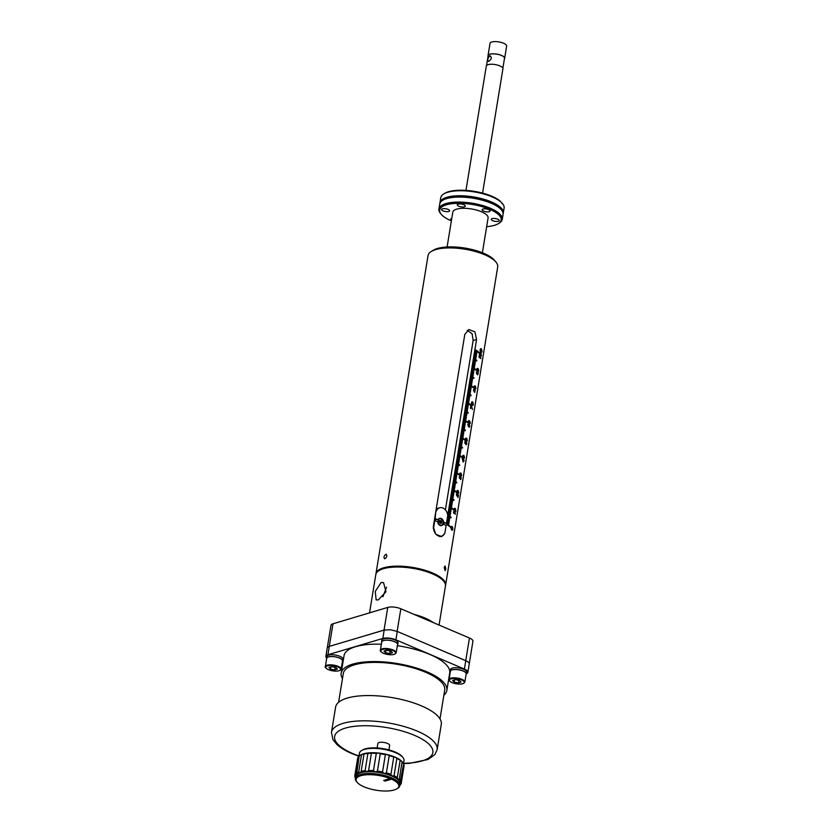 <?xml version="1.0" encoding="UTF-8"?>
<svg xmlns="http://www.w3.org/2000/svg" width="832" height="832" viewBox="0 0 832 832"><rect width="100%" height="100%" fill="white"/><g stroke="black" fill="none" stroke-linecap="round" stroke-linejoin="round"><path stroke-width="1.25" d="M468.655 420.514L468.957 423.363A35.287 12.189 -170.7 0 1 469.31 423.758L470.205 423.311L469.737 421.148A35.287 12.189 9.3 0 0 469.383 420.742L469.206 420.742A35.1 12.126 -170.7 0 1 469.57 421.138L469.622 423.998M385.726 554.341C387.421 555.266 387.182 556.712 385.008 558.698C383.438 557.846 383.677 556.39 385.726 554.341L386.298 554.362M445.494 585.603A35.287 12.189 -170.7 0 0 445.588 585.166A35.287 12.189 -170.7 0 0 423.218 569.733A35.287 12.189 -170.7 0 0 383.51 567.85A35.287 12.189 9.3 0 0 375.95 573.768L428.054 255.528A35.287 12.189 -170.7 0 1 431.226 251.503A35.287 12.189 -170.7 0 1 450.154 247.915A35.287 12.189 9.3 0 1 495.976 262.101A35.287 12.189 9.3 0 1 497.702 266.937L445.588 585.166M444.642 533.51L441.73 536.557L435.739 534.248L433.295 526.854L464.797 334.454L468.874 329.545L474.916 331.843L476.57 339.466L474.937 349.492A35.287 12.189 9.3 0 1 479.149 352.446L479.066 352.966A35.287 12.189 -170.7 0 0 474.843 350.012L474.646 351.229A35.287 12.189 9.3 0 1 476.902 352.664L476.819 353.184A35.287 12.189 -170.7 0 0 474.562 351.759L474.365 352.976A35.287 12.189 9.3 0 1 476.622 354.411L476.528 354.931A35.287 12.189 -170.7 0 0 474.271 353.496L474.074 354.723A35.287 12.189 9.3 0 1 476.33 356.148L476.247 356.678A35.287 12.189 -170.7 0 0 473.99 355.243L473.793 356.46A35.287 12.189 9.3 0 1 476.05 357.895L475.966 358.415A35.287 12.189 -170.7 0 0 473.71 356.98L473.502 358.207A35.287 12.189 9.3 0 1 476.788 360.391L476.694 360.911A35.287 12.189 -170.7 0 0 473.418 358.727L473.221 359.944A35.287 12.189 9.3 0 1 475.478 361.379L475.394 361.899A35.287 12.189 -170.7 0 0 473.138 360.474L472.93 361.691A35.287 12.189 9.3 0 1 475.186 363.126L475.103 363.646A35.287 12.189 -170.7 0 0 472.846 362.211L472.649 363.428A35.287 12.189 9.3 0 1 474.906 364.863L474.822 365.394A35.287 12.189 -170.7 0 0 472.566 363.958L472.368 365.175A35.287 12.189 9.3 0 1 474.625 366.61L474.531 367.13A35.287 12.189 -170.7 0 0 472.274 365.695L472.077 366.922A35.287 12.189 9.3 0 1 476.299 369.876L476.216 370.396A35.287 12.189 -170.7 0 0 471.994 367.442L471.796 368.659A35.287 12.189 9.3 0 1 474.053 370.094L473.959 370.614A35.287 12.189 -170.7 0 0 471.702 369.179L471.505 370.406A35.287 12.189 9.3 0 1 473.762 371.842L473.678 372.362A35.287 12.189 -170.7 0 0 471.422 370.926L471.224 372.143A35.287 12.189 9.3 0 1 473.481 373.578L473.398 374.098A35.287 12.189 -170.7 0 0 471.141 372.674L470.933 373.89A35.287 12.189 9.3 0 1 473.19 375.326L473.106 375.846A35.287 12.189 -170.7 0 0 470.85 374.41L470.652 375.627A35.287 12.189 9.3 0 1 473.928 377.811L473.845 378.342A35.287 12.189 -170.7 0 0 470.569 376.158L470.361 377.374A35.287 12.189 9.3 0 1 472.628 378.81L472.534 379.33A35.287 12.189 -170.7 0 0 470.278 377.894L470.08 379.122A35.287 12.189 9.3 0 1 472.337 380.546L472.254 381.077A35.287 12.189 -170.7 0 0 469.997 379.642L469.799 380.858A35.287 12.189 9.3 0 1 472.056 382.294L471.962 382.814A35.287 12.189 -170.7 0 0 469.706 381.378L469.508 382.606A35.287 12.189 9.3 0 1 471.765 384.041L471.682 384.561A35.287 12.189 -170.7 0 0 469.425 383.126L469.227 384.342A35.287 12.189 9.3 0 1 473.45 387.296L473.356 387.826A35.287 12.189 -170.7 0 0 469.134 384.873L468.936 386.09A35.287 12.189 9.3 0 1 471.193 387.525L471.11 388.045A35.287 12.189 -170.7 0 0 468.853 386.61L468.655 387.837A35.287 12.189 9.3 0 1 470.912 389.262L470.829 389.792A35.287 12.189 -170.7 0 0 468.572 388.357L468.364 389.574A35.287 12.189 9.3 0 1 470.621 391.009L470.538 391.529A35.287 12.189 -170.7 0 0 468.281 390.094L468.083 391.321A35.287 12.189 9.3 0 1 470.34 392.746L470.257 393.276A35.287 12.189 -170.7 0 0 468 391.841L467.802 393.058A35.287 12.189 9.3 0 1 471.078 395.242L470.985 395.762A35.287 12.189 -170.7 0 0 467.709 393.588L467.511 394.805A35.287 12.189 9.3 0 1 469.768 396.24L469.685 396.76A35.287 12.189 -170.7 0 0 467.428 395.325L467.23 396.542A35.287 12.189 9.3 0 1 469.487 397.977L469.394 398.497A35.287 12.189 -170.7 0 0 467.137 397.072L466.939 398.289A35.287 12.189 9.3 0 1 469.196 399.724L469.113 400.244A35.287 12.189 -170.7 0 0 466.856 398.809L466.658 400.036A35.287 12.189 9.3 0 1 468.915 401.461L468.832 401.991A35.287 12.189 -170.7 0 0 466.575 400.556L466.367 401.773A35.287 12.189 9.3 0 1 470.59 404.726L470.506 405.246A35.287 12.189 -170.7 0 0 466.284 402.293L466.086 403.52A35.287 12.189 9.3 0 1 468.343 404.955L468.26 405.475A35.287 12.189 -170.7 0 0 466.003 404.04L465.795 405.257A35.287 12.189 9.3 0 1 468.052 406.692L467.969 407.212A35.287 12.189 -170.7 0 0 465.712 405.787L465.514 407.004A35.287 12.189 9.3 0 1 467.771 408.439L467.688 408.959A35.287 12.189 -170.7 0 0 465.431 407.524L465.234 408.741A35.287 12.189 9.3 0 1 467.49 410.176L467.397 410.706A35.287 12.189 -170.7 0 0 465.14 409.271L464.942 410.488A35.287 12.189 9.3 0 1 468.218 412.672L468.135 413.192A35.287 12.189 -170.7 0 0 464.859 411.008L464.662 412.235A35.287 12.189 9.3 0 1 466.918 413.66L466.825 414.19A35.287 12.189 -170.7 0 0 464.568 412.755L464.37 413.972A35.287 12.189 9.3 0 1 466.627 415.407L466.544 415.927A35.287 12.189 -170.7 0 0 464.287 414.492L464.09 415.719A35.287 12.189 9.3 0 1 466.346 417.154L466.263 417.674A35.287 12.189 -170.7 0 0 464.006 416.239L463.798 417.456A35.287 12.189 9.3 0 1 466.055 418.891L465.972 419.411A35.287 12.189 -170.7 0 0 463.715 417.986L463.518 419.203A35.287 12.189 9.3 0 1 467.74 422.157L467.646 422.677A35.287 12.189 -170.7 0 0 463.434 419.723L463.226 420.94A35.287 12.189 9.3 0 1 465.483 422.375L465.4 422.906A35.287 12.189 -170.7 0 0 463.143 421.47L462.946 422.687A35.287 12.189 9.3 0 1 465.202 424.122L465.119 424.642A35.287 12.189 -170.7 0 0 462.862 423.207L462.665 424.434A35.287 12.189 9.3 0 1 464.922 425.859L464.828 426.39A35.287 12.189 -170.7 0 0 462.571 424.954L462.374 426.171A35.287 12.189 9.3 0 1 464.63 427.606L464.547 428.126A35.287 12.189 -170.7 0 0 462.29 426.691L462.093 427.918A35.287 12.189 9.3 0 1 465.369 430.102L465.286 430.622A35.287 12.189 -170.7 0 0 461.999 428.438L461.802 429.655A35.287 12.189 9.3 0 1 464.058 431.09L463.975 431.61A35.287 12.189 -170.7 0 0 461.718 430.186L461.521 431.402A35.287 12.189 9.3 0 1 463.778 432.838L463.694 433.358A35.287 12.189 -170.7 0 0 461.438 431.922L461.23 433.15A35.287 12.189 9.3 0 1 463.486 434.574L463.403 435.105A35.287 12.189 -170.7 0 0 461.146 433.67L460.949 434.886A35.287 12.189 9.3 0 1 463.206 436.322L463.122 436.842A35.287 12.189 -170.7 0 0 460.866 435.406L460.658 436.634A35.287 12.189 9.3 0 1 464.88 439.587L464.797 440.107A35.287 12.189 -170.7 0 0 460.574 437.154L460.377 438.37A35.287 12.189 9.3 0 1 462.634 439.806L462.55 440.326A35.287 12.189 -170.7 0 0 460.294 438.901L460.096 440.118A35.287 12.189 9.3 0 1 462.353 441.553L462.259 442.073A35.287 12.189 -170.7 0 0 460.002 440.638L459.805 441.854A35.287 12.189 9.3 0 1 462.062 443.29L461.978 443.81A35.287 12.189 -170.7 0 0 459.722 442.385L459.524 443.602A35.287 12.189 9.3 0 1 461.781 445.037L461.687 445.557A35.287 12.189 -170.7 0 0 459.43 444.122L459.233 445.349A35.287 12.189 9.3 0 1 462.509 447.522L462.426 448.053A35.287 12.189 -170.7 0 0 459.15 445.869L458.952 447.086A35.287 12.189 9.3 0 1 461.209 448.521L461.126 449.041A35.287 12.189 -170.7 0 0 458.869 447.606L458.661 448.833A35.287 12.189 9.3 0 1 460.918 450.268L460.834 450.788A35.287 12.189 -170.7 0 0 458.578 449.353L458.38 450.57A35.287 12.189 9.3 0 1 460.637 452.005L460.554 452.525A35.287 12.189 -170.7 0 0 458.297 451.1L458.099 452.317A35.287 12.189 9.3 0 1 460.356 453.752L460.262 454.272A35.287 12.189 -170.7 0 0 458.006 452.837L457.808 454.054A35.287 12.189 9.3 0 1 462.03 457.018L461.947 457.538A35.287 12.189 -170.7 0 0 457.725 454.584L457.527 455.801A35.287 12.189 9.3 0 1 459.784 457.236L459.69 457.756A35.287 12.189 -170.7 0 0 457.434 456.321L457.236 457.548A35.287 12.189 9.3 0 1 459.493 458.973L459.41 459.503A35.287 12.189 -170.7 0 0 457.153 458.068L456.955 459.285A35.287 12.189 9.3 0 1 459.212 460.72L459.129 461.24A35.287 12.189 -170.7 0 0 456.872 459.805L456.664 461.032A35.287 12.189 9.3 0 1 458.921 462.467L458.838 462.987A35.287 12.189 -170.7 0 0 456.581 461.552L456.383 462.769A35.287 12.189 9.3 0 1 459.659 464.953L459.576 465.473A35.287 12.189 -170.7 0 0 456.3 463.299L456.092 464.516A35.287 12.189 9.3 0 1 458.349 465.951L458.266 466.471A35.287 12.189 -170.7 0 0 456.009 465.036L455.811 466.253A35.287 12.189 9.3 0 1 458.068 467.688L457.985 468.218A35.287 12.189 -170.7 0 0 455.728 466.783L455.53 468A35.287 12.189 9.3 0 1 457.787 469.435L457.694 469.955A35.287 12.189 -170.7 0 0 455.437 468.52L455.239 469.747A35.287 12.189 9.3 0 1 457.496 471.172L457.413 471.702A35.287 12.189 -170.7 0 0 455.156 470.267L454.958 471.484A35.287 12.189 9.3 0 1 459.17 474.438L459.087 474.968A35.287 12.189 -170.7 0 0 454.865 472.004L454.667 473.231A35.287 12.189 9.3 0 1 456.924 474.666L456.841 475.186A35.287 12.189 -170.7 0 0 454.584 473.751L454.386 474.968A35.287 12.189 9.3 0 1 456.643 476.403L456.56 476.923A35.287 12.189 -170.7 0 0 454.303 475.498L454.095 476.715A35.287 12.189 9.3 0 1 456.352 478.15L456.269 478.67A35.287 12.189 -170.7 0 0 454.012 477.235L453.814 478.462A35.287 12.189 9.3 0 1 456.071 479.887L455.988 480.418A35.287 12.189 -170.7 0 0 453.731 478.982L453.523 480.199A35.287 12.189 9.3 0 1 456.81 482.383L456.716 482.903A35.287 12.189 -170.7 0 0 453.44 480.719L453.242 481.946A35.287 12.189 9.3 0 1 455.499 483.371L455.416 483.902A35.287 12.189 -170.7 0 0 453.159 482.466L452.962 483.683A35.287 12.189 9.3 0 1 455.218 485.118L455.125 485.638A35.287 12.189 -170.7 0 0 452.868 484.214L452.67 485.43A35.287 12.189 9.3 0 1 454.927 486.866L454.844 487.386A35.287 12.189 -170.7 0 0 452.587 485.95L452.39 487.167A35.287 12.189 9.3 0 1 454.646 488.602L454.553 489.122A35.287 12.189 -170.7 0 0 452.296 487.698L452.098 488.914A35.287 12.189 9.3 0 1 456.321 491.868L456.238 492.388A35.287 12.189 -170.7 0 0 452.015 489.434L451.818 490.662A35.287 12.189 9.3 0 1 454.074 492.086L453.991 492.617A35.287 12.189 -170.7 0 0 451.734 491.182L451.526 492.398A35.287 12.189 9.3 0 1 453.783 493.834L453.7 494.354A35.287 12.189 -170.7 0 0 451.443 492.918L451.246 494.146A35.287 12.189 9.3 0 1 453.502 495.581L453.419 496.101A35.287 12.189 -170.7 0 0 451.162 494.666L450.954 495.882A35.287 12.189 9.3 0 1 453.211 497.318L453.128 497.838A35.287 12.189 -170.7 0 0 450.871 496.413L450.674 497.63A35.287 12.189 9.3 0 1 453.95 499.814L453.866 500.334A35.287 12.189 -170.7 0 0 450.59 498.15L450.393 499.366A35.287 12.189 9.3 0 1 452.65 500.802L452.556 501.332A35.287 12.189 -170.7 0 0 450.299 499.897L450.102 501.114A35.287 12.189 9.3 0 1 452.358 502.549L452.275 503.069A35.287 12.189 -170.7 0 0 450.018 501.634L449.821 502.861A35.287 12.189 9.3 0 1 452.078 504.286L451.984 504.816A35.287 12.189 -170.7 0 0 449.727 503.381L449.53 504.598A35.287 12.189 9.3 0 1 451.786 506.033L451.703 506.553A35.287 12.189 -170.7 0 0 449.446 505.118L449.249 506.345A35.287 12.189 9.3 0 1 453.471 509.298L453.378 509.818A35.287 12.189 -170.7 0 0 449.166 506.865L448.958 508.082A35.287 12.189 9.3 0 1 451.214 509.517L451.131 510.037A35.287 12.189 -170.7 0 0 448.874 508.612L448.677 509.829A35.287 12.189 9.3 0 1 450.934 511.264L450.85 511.784A35.287 12.189 -170.7 0 0 448.594 510.349L448.386 511.566A35.287 12.189 9.3 0 1 450.642 513.001L450.559 513.531A35.287 12.189 -170.7 0 0 448.302 512.096L448.105 513.313A35.287 12.189 9.3 0 1 450.362 514.748L450.278 515.268A35.287 12.189 -170.7 0 0 448.022 513.833L447.824 515.06A35.287 12.189 9.3 0 1 451.1 517.234L451.017 517.764A35.287 12.189 -170.7 0 0 447.73 515.58L447.689 515.83M447.543 516.807A35.287 12.189 9.3 0 1 449.79 518.232L449.706 518.752A35.287 12.189 -170.7 0 0 447.46 517.327M447.252 518.544A35.287 12.189 9.3 0 1 449.509 519.979L449.415 520.499A35.287 12.189 -170.7 0 0 447.169 519.064M446.971 520.291A35.287 12.189 9.3 0 1 449.218 521.716L449.134 522.236A35.287 12.189 -170.7 0 0 446.888 520.811M446.68 522.028A35.287 12.189 9.3 0 1 448.937 523.463L448.854 523.983A35.287 12.189 -170.7 0 0 446.597 522.558M447.231 524.274A35.287 12.189 9.3 0 1 450.611 526.729L450.528 527.249A35.287 12.189 -170.7 0 0 446.878 524.628M451.516 526.386L450.923 527.946L451.526 529.818A35.287 12.189 -170.7 0 1 451.88 530.213L452.702 529.942L452.681 527.488M451.838 526.417L452.057 526.552A35.287 12.189 9.3 0 1 452.421 526.947L452.587 527.259M455.312 514.238A35.287 12.189 -170.7 0 0 453.814 512.502L454.022 513.344A35.287 12.189 -170.7 0 0 453.679 513.001L453.544 511.618A35.287 12.189 9.3 0 1 455.406 513.687L455.312 514.238M454.49 508.269L453.887 509.839L454.49 511.701A35.287 12.189 -170.7 0 1 454.844 512.106L455.666 511.826L455.645 509.371M454.802 508.31L455.021 508.435A35.287 12.189 9.3 0 1 455.385 508.83L455.551 509.153M457.122 493.823L457.881 497.297A35.287 12.189 -170.7 0 1 458.047 497.526L458.474 494.915A35.287 12.189 9.3 0 0 458.307 494.686L457.974 496.714L457.194 493.386A35.287 12.189 9.3 0 0 457.111 493.303L456.435 493.927L456.695 495.851L457.038 493.74A35.287 12.189 -170.7 0 1 457.122 493.823M457.08 492.263L457.538 493.074A35.287 12.189 -170.7 0 1 457.902 493.47L458.786 493.022L458.328 490.859A35.287 12.189 9.3 0 0 457.964 490.454L457.049 490.558L457.08 492.263M459.93 474.833L460.398 475.644A35.287 12.189 -170.7 0 1 460.751 476.039L461.646 475.602L461.178 473.429A35.287 12.189 9.3 0 0 460.824 473.034L459.898 473.127L459.93 474.833M461.126 477.474L460.99 478.494L460.782 476.975A35.1 12.126 -170.7 0 0 460.626 476.798L460.803 476.798A35.287 12.189 9.3 0 1 460.959 476.986M461.167 478.504L460.522 479.596L460.897 477.35A35.287 12.189 -170.7 0 0 460.751 477.162L460.304 477.942A35.287 12.189 -170.7 0 0 460.138 477.766L459.982 476.403A35.287 12.189 -170.7 0 0 459.888 476.31L459.888 476.31M459.514 476.778L459.545 478.421L459.243 476.788L459.95 475.946A35.287 12.189 9.3 0 1 460.034 476.039L460.803 476.798M462.831 457.111L463.299 457.922A35.287 12.189 -170.7 0 1 463.653 458.318L464.547 457.881L464.079 455.707A35.287 12.189 9.3 0 0 463.726 455.312L462.8 455.406L462.831 457.111M462.259 458.411A35.287 12.189 9.3 0 1 463.403 459.586L463.518 458.858A35.287 12.189 9.3 0 1 463.746 459.129L463.632 459.857A35.287 12.189 9.3 0 1 464.11 460.491L464.048 460.928A35.287 12.189 -170.7 0 0 463.559 460.294L463.268 462.03A35.287 12.189 -170.7 0 0 463.039 461.76L462.259 458.411M465.774 442.582L465.858 444.288A35.287 12.189 -170.7 0 0 464.755 443.165L465.161 440.7A35.287 12.189 9.3 0 1 465.379 440.908L465.036 443.009A35.287 12.189 9.3 0 1 465.722 443.706L466.44 441.854A35.287 12.189 9.3 0 1 466.586 442.031L466.794 444.153L466.201 444.694L466.492 442.354A35.287 12.189 -170.7 0 0 466.419 442.26L466.294 442.198M465.951 442.593L465.941 443.778M465.639 439.972L466.097 440.783A35.287 12.189 -170.7 0 1 466.461 441.189L467.345 440.742L466.887 438.568A35.287 12.189 9.3 0 0 466.534 438.173L465.608 438.266L465.639 439.972M469.55 426.036L469.446 424.611A35.287 12.189 9.3 0 0 469.258 424.382L468.614 426.327A35.287 12.189 9.3 0 0 468.53 426.234L468.364 426.234A35.1 12.126 9.3 0 1 468.437 426.317L468.614 426.327M469.716 426.286L469.404 427.19L468.749 426.91A35.287 12.189 -170.7 0 0 468.478 426.598L467.792 424.57L468.499 423.738L468.53 426.234M471.13 405.798L472.472 409.479L471.224 405.257A35.287 12.189 9.3 0 0 470.995 405.038L470.465 408.304A35.287 12.189 -170.7 0 1 470.683 408.522L471.13 405.798L470.538 408.377M471.942 401.7L471.338 403.27L471.942 405.132A35.287 12.189 -170.7 0 1 472.295 405.527L473.117 405.257L473.106 402.802M472.254 401.742L472.472 401.866A35.287 12.189 9.3 0 1 472.836 402.262L473.002 402.574M480.626 348.65L480.022 350.21L480.626 352.082A35.287 12.189 -170.7 0 1 480.99 352.477L481.811 352.206L481.79 349.752M480.938 348.681L481.166 348.816A35.287 12.189 9.3 0 1 481.52 349.211L481.697 349.523M479.97 352.643L479.367 354.203L479.97 356.075A35.287 12.189 -170.7 0 1 480.334 356.47L481.156 356.2L481.135 353.746M480.282 352.674L480.511 352.81A35.287 12.189 9.3 0 1 480.865 353.205L481.042 353.517M480.802 358.602A35.287 12.189 -170.7 0 0 479.294 356.866L479.513 357.718A35.287 12.189 -170.7 0 0 479.17 357.365L479.024 355.982A35.287 12.189 9.3 0 1 480.886 358.062L480.802 358.602M477.058 370.261L477.516 371.072A35.287 12.189 -170.7 0 1 477.88 371.478L478.764 371.03L478.306 368.857A35.287 12.189 9.3 0 0 477.942 368.462L477.027 368.555L477.058 370.261M477.599 372.289L477.662 373.308L477.599 372.289A35.287 12.189 -170.7 0 1 477.682 372.372L477.672 374.878L478.15 372.767M477.662 373.308L476.913 374.182A35.287 12.189 -170.7 0 0 476.746 374.005L476.403 371.998L477.464 371.696A35.287 12.189 9.3 0 1 477.745 372.008L477.994 372.393M474.198 387.691L474.666 388.502A35.287 12.189 -170.7 0 1 475.02 388.898L475.914 388.461L475.446 386.287A35.287 12.189 9.3 0 0 475.093 385.892L474.167 385.986L474.198 387.691M473.99 391.456L474.646 392.278A35.287 12.189 -170.7 0 1 474.76 392.413L475.186 389.792A35.287 12.189 9.3 0 0 475.082 389.657L474.386 388.981A35.287 12.189 9.3 0 0 474.261 388.856L473.502 389.719L473.855 391.321A35.287 12.189 -170.7 0 1 473.99 391.456L474.334 391.394M445.869 569.192L445.078 570.658L444.174 567.424L445.099 565.958L445.869 569.192M385.008 558.698L384.457 558.688M495.976 262.101L494.499 260.312A33.405 11.544 -170.7 0 0 451.121 246.886A33.405 11.544 9.3 0 0 433.202 250.276L431.226 251.503M482.383 252.762L488.082 217.932A17.878 6.178 -170.7 0 0 463.996 208.302A17.878 6.178 -170.7 0 0 452.795 212.16L447.096 246.979M486.658 226.637A31.148 10.764 9.3 0 0 498.378 223.642A31.148 10.764 9.3 0 0 492.856 210.808A31.148 10.764 9.3 0 0 459.212 203.299A31.148 10.764 -170.7 0 0 441.22 214.282A31.148 10.764 -170.7 0 0 451.37 220.854M451.786 218.369A4.046 1.394 -170.7 0 0 450.778 219.076A4.046 1.394 -170.7 0 0 451.506 220.074M441.657 209.373A4.046 1.394 -170.7 0 0 441.615 209.498A4.046 1.394 -170.7 0 0 445.203 211.494A4.046 1.394 -170.7 0 0 449.571 210.933A4.046 1.394 -170.7 0 0 449.602 210.808A4.046 1.394 -170.7 0 0 446.025 208.801A4.046 1.394 -170.7 0 0 441.657 209.373M459.826 203.934A4.046 1.394 -170.7 0 0 457.288 204.807A4.046 1.394 -170.7 0 0 462.738 206.991A4.046 1.394 -170.7 0 0 465.275 206.118A4.046 1.394 -170.7 0 0 459.826 203.934M488.602 209.612A4.046 1.394 -170.7 0 0 484.484 208.832A4.046 1.394 -170.7 0 0 482.123 209.706A4.046 1.394 -170.7 0 0 483.621 211.11A4.046 1.394 -170.7 0 0 487.739 211.89A4.046 1.394 -170.7 0 0 490.1 211.016A4.046 1.394 -170.7 0 0 488.602 209.612M499.221 220.73A4.046 1.394 -170.7 0 0 499.262 220.594A4.046 1.394 -170.7 0 0 495.685 218.598A4.046 1.394 -170.7 0 0 491.317 219.17A4.046 1.394 -170.7 0 0 491.275 219.294A4.046 1.394 -170.7 0 0 494.863 221.291A4.046 1.394 -170.7 0 0 499.221 220.73M498.378 223.642L499.366 223.028A32.084 11.086 9.3 0 0 502.247 219.357A32.084 11.086 9.3 0 0 459.014 202.072A32.084 11.086 -170.7 0 0 438.922 208.988A32.084 11.086 -170.7 0 0 440.482 213.387L441.22 214.282M502.247 219.357L503.069 214.365A32.084 11.086 -170.7 0 0 500.646 209.04A32.084 11.086 -170.7 0 0 459.836 197.07A32.084 11.086 9.3 0 0 443.737 199.722A32.084 11.086 9.3 0 0 439.743 203.996L438.922 208.988M439.91 203.341A32.084 11.086 9.3 0 1 439.962 202.665A32.084 11.086 9.3 0 1 460.054 195.738A32.084 11.086 9.3 0 1 503.287 213.034A32.084 11.086 9.3 0 1 503.121 213.689M503.287 213.034L504.109 208.031A32.084 11.086 -170.7 0 0 502.767 203.934L500.999 202.072A32.084 11.086 -170.7 0 0 460.876 190.746A32.084 11.086 9.3 0 0 443.664 194.002A32.084 11.086 9.3 0 0 440.773 197.662L439.962 202.665M502.642 203.944L501.925 203.57M500.999 202.072L499.647 200.678A31.148 10.764 -170.7 0 0 471.609 190.954A31.148 10.764 -170.7 0 0 444.642 193.388L443.664 194.002M467.262 330.335L472.087 333.705L473.138 340.496L445.401 509.881M474.937 349.492L474.843 350.012M474.562 351.759L474.646 351.229M474.271 353.496L474.365 352.976M473.99 355.243L474.074 354.723M473.71 356.98L473.793 356.46M473.418 358.727L473.502 358.207M473.138 360.474L473.221 359.944M472.846 362.211L472.93 361.691M472.566 363.958L472.649 363.428M472.274 365.695L472.368 365.175M471.994 367.442L472.077 366.922M471.702 369.179L471.796 368.659M471.422 370.926L471.505 370.406M471.141 372.674L471.224 372.143M470.85 374.41L470.933 373.89M470.569 376.158L470.652 375.627M470.278 377.894L470.361 377.374M469.997 379.642L470.08 379.122M469.706 381.378L469.799 380.858M469.425 383.126L469.508 382.606M469.134 384.873L469.227 384.342M468.853 386.61L468.936 386.09M468.572 388.357L468.655 387.837M468.281 390.094L468.364 389.574M468 391.841L468.083 391.321M467.709 393.588L467.802 393.058M467.428 395.325L467.511 394.805M467.137 397.072L467.23 396.542M466.856 398.809L466.939 398.289M466.575 400.556L466.658 400.036M466.284 402.293L466.367 401.773M466.003 404.04L466.086 403.52M465.712 405.787L465.795 405.257M465.431 407.524L465.514 407.004M465.14 409.271L465.234 408.741M464.859 411.008L464.942 410.488M464.568 412.755L464.662 412.235M464.287 414.492L464.37 413.972M464.006 416.239L464.09 415.719M463.715 417.986L463.798 417.456M463.434 419.723L463.518 419.203M463.143 421.47L463.226 420.94M462.862 423.207L462.946 422.687M462.571 424.954L462.665 424.434M462.29 426.691L462.374 426.171M461.999 428.438L462.093 427.918M461.718 430.186L461.802 429.655M461.438 431.922L461.521 431.402M461.146 433.67L461.23 433.15M460.866 435.406L460.949 434.886M460.574 437.154L460.658 436.634M460.294 438.901L460.377 438.37M460.002 440.638L460.096 440.118M459.722 442.385L459.805 441.854M459.43 444.122L459.524 443.602M459.15 445.869L459.233 445.349M458.869 447.606L458.952 447.086M458.578 449.353L458.661 448.833M458.297 451.1L458.38 450.57M458.006 452.837L458.099 452.317M457.725 454.584L457.808 454.054M457.434 456.321L457.527 455.801M457.153 458.068L457.236 457.548M456.872 459.805L456.955 459.285M456.581 461.552L456.664 461.032M456.3 463.299L456.383 462.769M456.009 465.036L456.092 464.516M455.728 466.783L455.811 466.253M455.437 468.52L455.53 468M455.156 470.267L455.239 469.747M454.865 472.004L454.958 471.484M454.584 473.751L454.667 473.231M454.303 475.498L454.386 474.968M454.012 477.235L454.095 476.715M453.731 478.982L453.814 478.462M453.44 480.719L453.523 480.199M453.159 482.466L453.242 481.946M452.868 484.214L452.962 483.683M452.587 485.95L452.67 485.43M452.296 487.698L452.39 487.167M452.015 489.434L452.098 488.914M451.734 491.182L451.818 490.662M451.443 492.918L451.526 492.398M451.162 494.666L451.246 494.146M450.871 496.413L450.954 495.882M450.59 498.15L450.674 497.63M450.299 499.897L450.393 499.366M450.018 501.634L450.102 501.114M449.727 503.381L449.821 502.861M449.446 505.118L449.53 504.598M449.166 506.865L449.249 506.345M448.874 508.612L448.958 508.082M448.594 510.349L448.677 509.829M448.302 512.096L448.386 511.566M448.022 513.833L448.105 513.313M450.611 526.729L450.445 526.729A35.1 12.126 -170.7 0 0 447.158 524.337M479.149 352.446L478.982 352.446A35.1 12.126 -170.7 0 0 474.812 349.523M476.902 352.664L476.746 352.674A35.1 12.126 -170.7 0 0 474.531 351.27M476.622 354.411L476.466 354.422A35.1 12.126 -170.7 0 0 474.24 353.007M476.33 356.148L476.174 356.169A35.1 12.126 -170.7 0 0 473.959 354.754M476.05 357.895L475.894 357.906A35.1 12.126 -170.7 0 0 473.668 356.502M476.788 360.391L476.622 360.391A35.1 12.126 -170.7 0 0 473.387 358.238M475.478 361.379L475.322 361.39A35.1 12.126 -170.7 0 0 473.096 359.986M475.186 363.126L475.03 363.137A35.1 12.126 -170.7 0 0 472.815 361.722M474.906 364.863L474.75 364.874A35.1 12.126 -170.7 0 0 472.534 363.47M474.625 366.61L474.469 366.621A35.1 12.126 -170.7 0 0 472.243 365.206M476.299 369.876L476.133 369.876A35.1 12.126 -170.7 0 0 471.962 366.954M474.053 370.094L473.897 370.105A35.1 12.126 -170.7 0 0 471.671 368.701M473.762 371.842L473.606 371.852A35.1 12.126 -170.7 0 0 471.39 370.438M473.481 373.578L473.325 373.589A35.1 12.126 -170.7 0 0 471.099 372.185M473.19 375.326L473.034 375.336A35.1 12.126 -170.7 0 0 470.818 373.922M473.928 377.811L473.772 377.822A35.1 12.126 -170.7 0 0 470.538 375.669M472.628 378.81L472.462 378.82A35.1 12.126 -170.7 0 0 470.246 377.406M472.337 380.546L472.181 380.567A35.1 12.126 -170.7 0 0 469.966 379.153M472.056 382.294L471.9 382.304A35.1 12.126 -170.7 0 0 469.674 380.9M471.765 384.041L471.609 384.051A35.1 12.126 -170.7 0 0 469.394 382.637M473.45 387.296L473.273 387.306A35.1 12.126 -170.7 0 0 469.102 384.384M471.193 387.525L471.037 387.535A35.1 12.126 -170.7 0 0 468.822 386.121M470.912 389.262L470.756 389.282A35.1 12.126 -170.7 0 0 468.53 387.868M470.621 391.009L470.465 391.019A35.1 12.126 -170.7 0 0 468.25 389.615M470.34 392.746L470.184 392.766A35.1 12.126 -170.7 0 0 467.969 391.352M471.078 395.242L470.912 395.252A35.1 12.126 -170.7 0 0 467.678 393.099M469.768 396.24L469.612 396.25A35.1 12.126 -170.7 0 0 467.397 394.836M469.487 397.977L469.331 397.987A35.1 12.126 -170.7 0 0 467.106 396.583M469.196 399.724L469.04 399.734A35.1 12.126 -170.7 0 0 466.825 398.32M468.915 401.461L468.759 401.482A35.1 12.126 -170.7 0 0 466.534 400.067M470.59 404.726L470.423 404.737A35.1 12.126 -170.7 0 0 466.253 401.814M468.343 404.955L468.187 404.966A35.1 12.126 -170.7 0 0 465.962 403.551M468.052 406.692L467.896 406.702A35.1 12.126 -170.7 0 0 465.681 405.298M467.771 408.439L467.615 408.45A35.1 12.126 -170.7 0 0 465.4 407.035M467.49 410.176L467.324 410.186A35.1 12.126 -170.7 0 0 465.109 408.782M468.218 412.672L468.062 412.682A35.1 12.126 -170.7 0 0 464.828 410.519M466.918 413.66L466.762 413.681A35.1 12.126 -170.7 0 0 464.537 412.266M466.627 415.407L466.471 415.418A35.1 12.126 -170.7 0 0 464.256 414.014M466.346 417.154L466.19 417.165A35.1 12.126 -170.7 0 0 463.965 415.75M466.055 418.891L465.899 418.902A35.1 12.126 -170.7 0 0 463.684 417.498M467.74 422.157L467.574 422.157A35.1 12.126 -170.7 0 0 463.393 419.234M465.483 422.375L465.327 422.396A35.1 12.126 -170.7 0 0 463.112 420.982M465.202 424.122L465.046 424.133A35.1 12.126 -170.7 0 0 462.831 422.718M464.922 425.859L464.766 425.88A35.1 12.126 -170.7 0 0 462.54 424.466M464.63 427.606L464.474 427.617A35.1 12.126 -170.7 0 0 462.259 426.213M465.369 430.102L465.202 430.102A35.1 12.126 -170.7 0 0 461.968 427.95M464.058 431.09L463.902 431.101A35.1 12.126 -170.7 0 0 461.687 429.697M463.778 432.838L463.622 432.848A35.1 12.126 -170.7 0 0 461.396 431.434M463.486 434.574L463.33 434.595A35.1 12.126 -170.7 0 0 461.115 433.181M463.206 436.322L463.05 436.332A35.1 12.126 -170.7 0 0 460.824 434.928M464.88 439.587L464.714 439.587A35.1 12.126 -170.7 0 0 460.543 436.665M462.634 439.806L462.478 439.816A35.1 12.126 -170.7 0 0 460.262 438.412M462.353 441.553L462.197 441.563A35.1 12.126 -170.7 0 0 459.971 440.149M462.062 443.29L461.906 443.3A35.1 12.126 -170.7 0 0 459.69 441.896M461.781 445.037L461.625 445.047A35.1 12.126 -170.7 0 0 459.399 443.633M462.509 447.522L462.353 447.533A35.1 12.126 -170.7 0 0 459.118 445.38M461.209 448.521L461.053 448.531A35.1 12.126 -170.7 0 0 458.827 447.127M460.918 450.268L460.762 450.278A35.1 12.126 -170.7 0 0 458.546 448.864M460.637 452.005L460.481 452.015A35.1 12.126 -170.7 0 0 458.266 450.611M460.356 453.752L460.19 453.762A35.1 12.126 -170.7 0 0 457.974 452.348M462.03 457.018L461.864 457.018A35.1 12.126 -170.7 0 0 457.694 454.095M459.784 457.236L459.628 457.246A35.1 12.126 -170.7 0 0 457.402 455.832M459.493 458.973L459.337 458.994A35.1 12.126 -170.7 0 0 457.122 457.579M459.212 460.72L459.056 460.73A35.1 12.126 -170.7 0 0 456.83 459.326M458.921 462.467L458.765 462.478A35.1 12.126 -170.7 0 0 456.55 461.063M459.659 464.953L459.493 464.963A35.1 12.126 -170.7 0 0 456.258 462.81M458.349 465.951L458.193 465.962A35.1 12.126 -170.7 0 0 455.978 464.547M458.068 467.688L457.912 467.709A35.1 12.126 -170.7 0 0 455.697 466.294M457.787 469.435L457.621 469.446A35.1 12.126 -170.7 0 0 455.406 468.031M457.496 471.172L457.34 471.193A35.1 12.126 -170.7 0 0 455.125 469.778M459.17 474.438L459.004 474.448A35.1 12.126 -170.7 0 0 454.834 471.526M456.924 474.666L456.768 474.677A35.1 12.126 -170.7 0 0 454.553 473.262M456.643 476.403L456.487 476.414A35.1 12.126 -170.7 0 0 454.262 475.01M456.352 478.15L456.196 478.161A35.1 12.126 -170.7 0 0 453.981 476.746M456.071 479.887L455.915 479.908A35.1 12.126 -170.7 0 0 453.69 478.494M456.81 482.383L456.643 482.394A35.1 12.126 -170.7 0 0 453.409 480.23M455.499 483.371L455.343 483.392A35.1 12.126 -170.7 0 0 453.128 481.978M455.218 485.118L455.052 485.129A35.1 12.126 -170.7 0 0 452.837 483.725M454.927 486.866L454.771 486.876A35.1 12.126 -170.7 0 0 452.556 485.462M454.646 488.602L454.49 488.613A35.1 12.126 -170.7 0 0 452.265 487.209M456.321 491.868L456.154 491.878A35.1 12.126 -170.7 0 0 451.984 488.946M454.074 492.086L453.918 492.107A35.1 12.126 -170.7 0 0 451.693 490.693M453.783 493.834L453.627 493.844A35.1 12.126 -170.7 0 0 451.412 492.44M453.502 495.581L453.346 495.591A35.1 12.126 -170.7 0 0 451.121 494.177M453.211 497.318L453.055 497.328A35.1 12.126 -170.7 0 0 450.84 495.924M453.95 499.814L453.794 499.824A35.1 12.126 -170.7 0 0 450.559 497.661M452.65 500.802L452.494 500.812A35.1 12.126 -170.7 0 0 450.268 499.408M452.358 502.549L452.202 502.559A35.1 12.126 -170.7 0 0 449.987 501.145M452.078 504.286L451.922 504.306A35.1 12.126 -170.7 0 0 449.696 502.892M451.786 506.033L451.63 506.043A35.1 12.126 -170.7 0 0 449.415 504.639M453.471 509.298L453.305 509.298A35.1 12.126 -170.7 0 0 449.124 506.376M451.214 509.517L451.058 509.527A35.1 12.126 -170.7 0 0 448.843 508.123M450.934 511.264L450.778 511.274A35.1 12.126 -170.7 0 0 448.552 509.86M450.642 513.001L450.486 513.022A35.1 12.126 -170.7 0 0 448.271 511.607M450.362 514.748L450.206 514.758A35.1 12.126 -170.7 0 0 447.99 513.344M451.1 517.234L450.934 517.244A35.1 12.126 -170.7 0 0 447.699 515.091M449.79 518.232L449.634 518.242A35.1 12.126 -170.7 0 0 447.522 516.901M449.509 519.979L449.353 519.99A35.1 12.126 -170.7 0 0 447.242 518.638M449.218 521.716L449.062 521.726A35.1 12.126 -170.7 0 0 446.95 520.385M448.937 523.463L448.781 523.474A35.1 12.126 -170.7 0 0 446.67 522.132M386.537 587.236L382.918 596.731M378.258 599.924L376.158 599.934L375.253 591.469L381.118 582.494L383.542 582.618L385.996 591.75L378.258 599.924M439.057 625.061L445.442 586.04A35.287 12.189 -170.7 0 0 423.082 570.606A35.287 12.189 -170.7 0 0 383.365 568.724A35.287 12.189 -170.7 0 0 375.804 574.631L369.543 612.862M469.248 663.749L472.93 641.264A9.412 3.255 -170.7 0 0 469.446 638.009L400.837 608.774A9.412 3.255 -170.7 0 0 387.764 607.412L332.987 623.802A9.412 3.255 -170.7 0 0 330.97 625.373L327.298 647.764M387.764 607.412L384.051 630.063L390.364 629.751L397.27 631.446L465.743 660.66A9.412 3.255 9.3 0 1 469.186 663.385A9.412 3.255 -170.7 0 1 469.238 663.967L467.865 672.329A9.412 3.255 9.3 0 1 466.398 673.722M332.987 623.802L329.285 646.402A9.412 3.255 -170.7 0 0 327.236 647.982L325.874 656.344A9.412 3.255 9.3 0 1 327.902 654.763L382.824 638.446A9.412 3.255 9.3 0 1 395.907 639.808L397.27 631.446M327.902 654.763L329.274 646.402L384.197 630.074L390.364 629.751M384.051 630.063L356.689 638.248M431.465 646.058L465.764 660.722A9.412 3.255 9.3 0 1 469.186 663.385M465.764 660.722L464.402 669.084L395.907 639.808M464.402 669.084A9.412 3.255 9.3 0 1 467.865 672.329M341.838 664.945L342.472 665.215M326.591 657.914A9.412 3.255 9.3 0 1 325.874 656.344M342.472 678.6A53.539 18.502 9.3 0 1 341.182 673.119A53.539 18.502 9.3 0 1 372.476 661.575A53.539 18.502 9.3 0 1 427.118 671.923A53.539 18.502 9.3 0 1 446.846 690.425L449.706 672.994A53.539 18.502 -170.7 0 0 429.978 654.503A53.539 18.502 -170.7 0 0 397.353 645.694M381.389 644.218A53.539 18.502 -170.7 0 0 344.032 655.689L341.182 673.119M326.622 658.882A8.185 2.829 9.3 0 1 326.529 658.258L326.82 656.521A8.185 2.829 9.3 0 1 331.594 654.753A8.185 2.829 9.3 0 1 339.945 656.334A8.185 2.829 9.3 0 1 342.971 659.162L342.69 660.91A8.185 2.829 9.3 0 1 342.41 661.471M381.659 642.522A8.185 2.829 9.3 0 1 381.576 641.898L381.857 640.162A8.185 2.829 9.3 0 1 386.641 638.394A8.185 2.829 9.3 0 1 394.992 639.974A8.185 2.829 9.3 0 1 398.018 642.803L397.738 644.55A8.185 2.829 9.3 0 1 397.446 645.112M450.299 671.861A8.185 2.829 9.3 0 1 450.216 671.237L450.497 669.49A8.185 2.829 9.3 0 1 455.281 667.722A8.185 2.829 9.3 0 1 463.632 669.302A8.185 2.829 9.3 0 1 466.658 672.131L466.378 673.878A8.185 2.829 9.3 0 1 466.086 674.44M446.846 690.425A53.539 18.502 9.3 0 1 443.872 695.209M439.993 718.921L444.714 690.071A51.376 17.753 -170.7 0 0 425.786 672.329A51.376 17.753 -170.7 0 0 373.35 662.397A51.376 17.753 -170.7 0 0 343.314 673.462L338.593 702.312M441.282 724.402A53.539 18.502 -170.7 0 0 421.554 705.91A53.539 18.502 -170.7 0 0 366.912 695.562A53.539 18.502 -170.7 0 0 335.608 707.106L331.469 732.368A53.539 18.502 -170.7 0 1 362.773 720.834A53.539 18.502 -170.7 0 1 417.414 731.182A53.539 18.502 9.3 0 1 437.143 749.674L441.282 724.402M388.918 749.882L389.636 745.472A5.98 2.059 -170.7 0 0 385.85 742.862A5.98 2.059 -170.7 0 0 379.132 742.539A5.98 2.059 -170.7 0 0 377.842 743.548L377.125 747.958M361.452 750.651A22.578 7.8 -170.7 0 1 364.27 749.455A22.578 7.8 -170.7 0 1 395.637 752.721A22.578 7.8 9.3 0 1 402.896 757.442L402.158 756.548A21.642 7.478 -170.7 0 0 395.2 752.024A21.642 7.478 -170.7 0 0 365.144 748.894A21.642 7.478 -170.7 0 0 362.44 750.048L361.452 750.651A22.578 7.8 -170.7 0 0 359.424 753.23L358.883 756.579M356.564 774.686L359.154 756.038A23.525 8.122 9.3 0 1 359.757 755.622L360.745 755.009A22.578 7.8 9.3 0 1 363.553 753.813A22.578 7.8 9.3 0 1 370.219 752.783A22.578 7.8 9.3 0 1 378.518 753.043A22.578 7.8 9.3 0 1 387.192 754.551A22.578 7.8 9.3 0 1 394.93 757.078A22.578 7.8 9.3 0 1 400.546 760.24A22.578 7.8 9.3 0 1 402.189 761.8L402.927 762.694A23.525 8.122 9.3 0 1 403.655 763.776L400.067 782.548A22.578 7.8 -170.7 0 0 397.436 779.23A22.578 7.8 -170.7 0 0 391.82 776.069A22.578 7.8 -170.7 0 0 384.082 773.542A22.578 7.8 -170.7 0 0 375.398 772.034A22.578 7.8 -170.7 0 0 367.099 771.774A22.578 7.8 -170.7 0 0 360.443 772.803A22.578 7.8 -170.7 0 0 356.439 774.966A22.578 7.8 -170.7 0 0 355.607 776.589L355.316 778.336A22.578 7.8 -170.7 0 0 356.418 781.425L357.157 782.319A21.642 7.478 9.3 0 1 360.745 775.726A21.642 7.478 9.3 0 1 390.073 778.554L390.79 777.504A22.578 7.8 9.3 0 1 391.529 777.816A22.578 7.8 9.3 0 1 392.246 778.128A22.578 7.8 9.3 0 1 399.89 785.626A22.578 7.8 9.3 0 1 397.862 788.206L396.874 788.819A21.642 7.478 9.3 0 1 376.251 790.234A21.642 7.478 9.3 0 1 357.157 782.319M402.896 757.442A22.578 7.8 9.3 0 1 403.998 760.531L403.51 763.516M355.326 777.13L355.233 777.702A23.525 8.122 -170.7 0 0 355.378 777.962M355.233 777.702L354.786 776.235A23.525 8.122 9.3 0 1 354.817 775.57A23.525 8.122 9.3 0 1 355.222 774.498L358.051 757.245L359.559 755.966M390.79 777.504A22.578 7.8 -170.7 0 0 360.162 774.55A22.578 7.8 -170.7 0 0 355.316 778.336M396.874 788.819A21.642 7.478 9.3 0 0 391.518 779.168L392.246 778.128L385.299 780.208L385.154 781.082L383.698 780.458L390.073 778.554M391.518 779.168L385.154 781.082M399.89 785.626L400.171 783.89A22.578 7.8 -170.7 0 0 400.067 782.548L401.274 782.496L404.102 765.242A23.525 8.122 9.3 0 1 404.071 765.918L401.242 783.172A23.525 8.122 9.3 0 1 400.847 784.243L399.339 785.512M394.046 775.705L396.874 758.451L394.93 757.078L393.754 757.12L390.926 774.374L391.82 776.069L394.046 775.705A23.525 8.122 9.3 0 1 397.353 777.566L397.436 779.23L399.277 779.085L402.106 761.831A23.525 8.122 9.3 0 1 402.927 762.694M397.166 778.201L400.171 760.313A23.525 8.122 9.3 0 0 396.874 758.451M400.546 760.24L402.106 761.831M389.21 755.633L387.192 754.551L385.362 754.697L382.533 771.95L384.082 773.542L386.381 772.886L389.21 755.633A23.525 8.122 9.3 0 1 393.754 757.12M386.381 772.886A23.525 8.122 9.3 0 1 390.926 774.374M380.266 753.802L378.518 753.043L376.293 753.397L373.464 770.65L375.398 772.034L377.437 771.056L380.266 753.802A23.525 8.122 9.3 0 1 385.362 754.697M377.437 771.056A23.525 8.122 9.3 0 1 382.533 771.95M371.415 753.241L367.91 753.418L365.092 770.671L367.099 771.774L368.586 770.494L371.415 753.241A23.525 8.122 9.3 0 1 376.293 753.397M368.586 770.494A23.525 8.122 9.3 0 1 373.464 770.65M363.553 753.813L361.504 754.77L358.686 772.023L360.443 772.803L361.182 771.274L364 754.021A23.525 8.122 9.3 0 1 367.91 753.418M361.14 771.794L361.182 771.274A23.525 8.122 9.3 0 1 365.092 770.671M356.335 773.292A23.525 8.122 9.3 0 1 358.686 772.023M359.757 755.622A23.525 8.122 9.3 0 1 361.504 754.77M356.439 774.966L355.222 774.498M354.817 775.57L357.646 758.316A23.525 8.122 9.3 0 1 358.051 757.245M403.187 763.547L404.102 765.242M399.277 779.085A23.525 8.122 9.3 0 1 400.826 781.03M401.274 782.496A23.525 8.122 9.3 0 1 401.242 783.172M326.529 658.258A8.185 2.829 9.3 0 1 331.313 656.5A8.185 2.829 9.3 0 1 339.654 658.07A8.185 2.829 9.3 0 1 342.69 660.91M339.539 658.112A7.998 2.766 -170.7 0 0 331.386 656.573A7.998 2.766 -170.7 0 0 326.716 658.289L325.364 666.557A7.998 2.766 9.3 0 1 330.034 664.83A7.998 2.766 9.3 0 1 338.187 666.37A7.998 2.766 -170.7 0 1 341.151 669.136L342.503 660.878A7.998 2.766 -170.7 0 0 339.539 658.112M334.745 669.937L337.428 669.136L335.868 667.493L331.614 666.661L328.931 667.462L330.502 669.105L334.745 669.937L335.171 667.358M330.502 669.105L330.866 666.879M381.576 641.898A8.185 2.829 9.3 0 1 386.35 640.141A8.185 2.829 9.3 0 1 394.701 641.711A8.185 2.829 9.3 0 1 397.738 644.55M394.586 641.742A7.998 2.766 -170.7 0 0 386.433 640.203A7.998 2.766 -170.7 0 0 381.763 641.93L380.411 650.187A7.998 2.766 9.3 0 1 385.081 648.471A7.998 2.766 9.3 0 1 393.234 650.01A7.998 2.766 -170.7 0 1 396.198 652.777L397.55 644.519A7.998 2.766 -170.7 0 0 394.586 641.742M389.792 653.578L392.475 652.777L390.905 651.134L386.662 650.302L383.978 651.102L385.549 652.735L389.792 653.578L390.218 650.998M385.549 652.735L385.913 650.52M450.216 671.237A8.185 2.829 9.3 0 1 454.99 669.469A8.185 2.829 9.3 0 1 463.341 671.05A8.185 2.829 9.3 0 1 466.378 673.878M463.226 671.081A7.998 2.766 -170.7 0 0 455.073 669.542A7.998 2.766 -170.7 0 0 450.403 671.268L449.051 679.526A7.998 2.766 9.3 0 1 453.721 677.799A7.998 2.766 9.3 0 1 461.874 679.338A7.998 2.766 -170.7 0 1 464.838 682.105L466.19 673.847A7.998 2.766 -170.7 0 0 463.226 671.081M458.432 682.906L461.115 682.105L459.545 680.472L455.302 679.63L452.618 680.43L454.189 682.074L458.432 682.906L458.858 680.326M454.189 682.074L454.553 679.858M451.88 526.542A35.1 12.126 -170.7 0 1 452.244 526.937L452.421 526.947M452.826 529.443L452.878 528.85M451.464 529.402L451.017 527.582L452.026 527.041A35.287 12.189 -170.7 0 1 452.306 527.353L452.66 529.214L451.745 529.714A35.1 12.126 -170.7 0 0 451.464 529.402L451.641 529.402A35.287 12.189 9.3 0 1 451.911 529.714L452.161 529.89M451.641 529.402L451.162 528.07L451.766 526.874M453.856 513.344L453.814 512.502M455.229 513.687A35.1 12.126 -170.7 0 0 453.523 511.753M454.854 508.435A35.1 12.126 -170.7 0 1 455.208 508.83L455.385 508.83M455.79 511.337L455.842 510.744M454.428 511.295L453.981 509.465L454.99 508.934A35.287 12.189 -170.7 0 1 455.27 509.246L455.624 511.098L454.709 511.597A35.1 12.126 -170.7 0 0 454.428 511.295L454.605 511.295A35.287 12.189 9.3 0 1 454.886 511.607L455.125 511.784M454.605 511.295L454.126 509.964L454.73 508.768M457.278 493.917L457.974 496.714M457.902 497.328L458.297 494.905A35.1 12.126 -170.7 0 0 458.276 494.874L458.474 494.915M457.798 490.454A35.1 12.126 -170.7 0 1 458.151 490.849L458.328 490.859M457.465 492.752L456.986 491.161L457.954 490.859A35.287 12.189 -170.7 0 1 458.224 491.171L458.619 492.794L457.746 493.054A35.1 12.126 -170.7 0 0 457.465 492.752L457.642 492.752A35.287 12.189 9.3 0 1 457.922 493.064L458.162 493.262M457.642 492.752L457.142 491.566L457.694 490.672M460.647 473.023A35.1 12.126 -170.7 0 1 461.001 473.418L461.178 473.429M460.325 475.322L459.836 473.73L460.803 473.439A35.287 12.189 -170.7 0 1 461.084 473.741L461.479 475.363L460.595 475.634A35.1 12.126 -170.7 0 0 460.325 475.322L460.491 475.322A35.287 12.189 9.3 0 1 460.772 475.634L461.011 475.831M460.491 475.322L459.992 474.136L460.543 473.252M460.99 478.494L461.074 479.086M463.549 455.312A35.1 12.126 -170.7 0 1 463.902 455.707L464.079 455.707M463.226 457.6L462.738 456.019L463.705 455.718A35.287 12.189 -170.7 0 1 463.986 456.03L464.381 457.652L463.497 457.912A35.1 12.126 -170.7 0 0 463.226 457.6L463.393 457.61A35.287 12.189 9.3 0 1 463.674 457.912L463.913 458.11M463.393 457.61L462.894 456.414L463.445 455.53M463.403 459.586L463.226 459.586A35.1 12.126 -170.7 0 0 462.228 458.557M463.57 459.118L463.632 459.857M463.455 459.846A35.1 12.126 -170.7 0 1 463.934 460.481L464.11 460.491M463.122 461.854L463.559 460.294M462.54 459.191L463.122 461.25L462.54 459.191A35.287 12.189 -170.7 0 1 463.33 460.023L463.122 461.25M465.213 440.908L465.036 443.009M464.87 443.019A35.1 12.126 -170.7 0 1 465.546 443.706L465.722 443.706M466.357 438.173A35.1 12.126 -170.7 0 1 466.71 438.568L466.887 438.568M466.024 440.471L465.546 438.88L466.513 438.578A35.287 12.189 -170.7 0 1 466.794 438.89L467.178 440.513L466.305 440.773A35.1 12.126 -170.7 0 0 466.024 440.471L466.201 440.471A35.287 12.189 9.3 0 1 466.482 440.773L466.721 440.97M466.201 440.471L465.712 438.87L466.253 438.391M469.331 423.353L469.331 423.353A35.287 12.189 9.3 0 0 469.061 423.041L468.572 421.45L469.362 421.148A35.287 12.189 -170.7 0 1 469.643 421.46L470.246 422.833M469.154 423.342A35.1 12.126 -170.7 0 0 468.884 423.041L468.395 421.45L469.102 420.961M469.57 423.55L470.205 422.334M469.56 425.911L469.518 425.37L469.747 425.88M468.874 426.733L468.874 426.733A35.1 12.126 -170.7 0 0 468.759 426.598L468.832 424.788M469.05 426.743A35.287 12.189 9.3 0 0 468.936 426.608L469.009 424.788M469.113 424.726L469.238 424.788A35.287 12.189 -170.7 0 1 469.352 424.923L469.175 426.806M471.047 405.257L472.378 408.928M472.306 401.866A35.1 12.126 -170.7 0 1 472.659 402.262L472.836 402.262M473.242 404.758L473.294 404.165M471.879 404.716L471.442 402.896L472.441 402.366A35.287 12.189 -170.7 0 1 472.722 402.667L473.075 404.529L472.16 405.028A35.1 12.126 -170.7 0 0 471.879 404.716L472.056 404.726A35.287 12.189 9.3 0 1 472.337 405.028L472.576 405.205M472.056 404.726L471.578 403.385L472.181 402.189M480.99 348.806A35.1 12.126 -170.7 0 1 481.343 349.201L481.52 349.211M481.926 351.707L481.988 351.114M480.574 351.666L480.126 349.846L481.135 349.305A35.287 12.189 -170.7 0 1 481.406 349.617L481.759 351.478L480.844 351.978A35.1 12.126 -170.7 0 0 480.574 351.666L480.74 351.666A35.287 12.189 9.3 0 1 481.021 351.978L481.26 352.154M480.74 351.666L480.262 350.334L480.865 349.138M480.334 352.799A35.1 12.126 -170.7 0 1 480.688 353.194L480.865 353.205M481.281 355.701L481.333 355.108M479.918 355.659L479.471 353.839L480.48 353.298A35.287 12.189 -170.7 0 1 480.75 353.61L481.104 355.472L480.189 355.971A35.1 12.126 -170.7 0 0 479.918 355.659L480.085 355.659A35.287 12.189 9.3 0 1 480.366 355.971L480.605 356.148M480.085 355.659L479.638 353.829L480.21 353.132M479.336 357.718L479.294 356.866M480.709 358.051A35.1 12.126 -170.7 0 0 479.003 356.117M477.776 368.462A35.1 12.126 -170.7 0 1 478.13 368.857L478.306 368.857M477.443 370.75L476.965 369.169L477.932 368.867A35.287 12.189 -170.7 0 1 478.202 369.179L478.598 370.802L477.724 371.062A35.1 12.126 -170.7 0 0 477.443 370.75L477.62 370.76A35.287 12.189 9.3 0 1 477.901 371.062L478.14 371.259M477.62 370.76L477.121 369.564L477.662 368.68M478.109 373.703L478.078 373.162L478.296 373.672M476.757 373.776L476.757 373.776A35.1 12.126 -170.7 0 0 476.674 373.693L476.476 372.143L477.142 371.873A35.287 12.189 9.3 0 1 477.225 371.956L477.069 373.838M476.934 373.776A35.287 12.189 9.3 0 0 476.85 373.693L477.006 371.821M474.916 385.892A35.1 12.126 -170.7 0 1 475.27 386.287L475.446 386.287M474.594 388.18L474.105 386.589L475.072 386.298A35.287 12.189 -170.7 0 1 475.353 386.61L475.748 388.232L474.864 388.492A35.1 12.126 -170.7 0 0 474.594 388.18L474.76 388.18A35.287 12.189 9.3 0 1 475.041 388.492L475.28 388.69M474.76 388.18L474.261 386.994L474.812 386.11M474.646 392.038A35.1 12.126 -170.7 0 0 474.531 391.903L475.02 390.021A35.287 12.189 -170.7 0 1 475.124 390.156L474.646 392.038M473.782 389.636L473.751 390.957A35.1 12.126 -170.7 0 1 473.834 391.04L474.001 391.04A35.287 12.189 9.3 0 0 473.918 390.957L473.606 389.646M474.822 392.049A35.287 12.189 9.3 0 0 474.708 391.914L475.02 390.021M474.209 389.22L474.209 389.22A35.287 12.189 -170.7 0 1 474.292 389.303L474.001 391.04M446.139 525.387L447.46 524.035L443.581 522.153A3.765 2.881 73.3 0 0 441.199 518.482A3.765 2.881 73.3 0 0 439.556 518.367A3.765 2.881 73.3 0 0 438.006 519.782L438.88 520.385L437.684 521.789A3.765 2.881 73.3 0 0 440.055 525.46A3.765 2.881 73.3 0 0 441.709 525.574A3.765 2.881 73.3 0 0 443.248 524.16L446.139 525.387L444.902 532.906A7.53 5.762 -106.7 0 1 441.646 536.151A7.53 5.762 -106.7 0 1 433.566 528.07L433.202 528.185M437.684 521.789L434.793 520.562L433.566 528.07M438.88 520.385L435.126 518.544L435.854 511.181M436.124 519.21L434.793 520.562M436.353 511.035A7.53 5.762 -106.7 0 1 439.618 507.79A7.53 5.762 -106.7 0 1 442.915 508.03A7.53 5.762 -106.7 0 1 447.699 515.861L446.462 523.38L443.581 522.153M435.126 518.544L438.006 519.782M447.46 524.035L446.462 523.38M444.694 522.86L443.248 524.16M440.762 520.499L439.546 520.79L439.296 522.298L440.263 523.515L441.48 523.224L441.73 521.716L440.762 520.499L439.598 520.842A1.633 1.248 73.3 0 0 439.546 520.822M439.535 520.863L440.565 522.059L441.73 521.716M440.565 522.059L440.336 523.494M504.639 58.334L506.636 46.134A8.424 2.912 -170.7 0 0 503.516 43.222A8.424 2.912 -170.7 0 0 494.926 41.6A8.424 2.912 -170.7 0 0 490.017 43.42L488.02 55.619A8.424 2.912 9.3 0 1 492.929 53.799A8.424 2.912 9.3 0 1 501.519 55.422A8.424 2.912 9.3 0 1 504.639 58.334A8.424 2.912 9.3 0 1 504.41 58.833M488.072 56.16A8.424 2.912 9.3 0 1 488.02 55.619M502.871 68.245L504.504 58.313A8.278 2.86 -170.7 0 0 501.436 55.453A8.278 2.86 -170.7 0 0 492.991 53.851A8.278 2.86 -170.7 0 0 488.155 55.64L486.533 65.572M488.779 61.308C487.188 60.403 487.49 58.604 489.663 55.91C492.128 57.19 491.837 58.989 488.779 61.308L488.145 61.318M489.663 55.91L490.433 55.952M482.57 193.118L502.923 68.796A8.424 2.912 -170.7 0 0 499.814 65.874A8.424 2.912 -170.7 0 0 491.223 64.251A8.424 2.912 -170.7 0 0 486.304 66.071L465.951 190.393M443.737 199.722L444.413 199.389A31.398 10.847 9.3 0 1 460.169 196.799A31.398 10.847 9.3 0 1 500.105 208.51L500.646 209.04M442.052 200.71A31.398 10.847 9.3 0 1 460.21 196.529A31.398 10.847 9.3 0 1 501.925 210.517M476.57 339.466L473.138 340.496M397.134 631.384L400.837 608.774M469.446 638.009L465.743 660.66M384.197 630.074L382.824 638.446M358.977 755.986A49.774 17.202 9.3 0 1 352.955 753.657A49.774 17.202 9.3 0 1 345.353 728.104A49.774 17.202 9.3 0 1 414.523 735.363A49.774 17.202 9.3 0 1 403.551 763.287M337.813 666.91A7.509 2.59 9.3 0 1 338.978 670.769A7.509 2.59 9.3 0 1 328.546 669.687A7.509 2.59 9.3 0 1 327.382 665.829A7.509 2.59 9.3 0 1 337.813 666.91M392.86 650.551A7.509 2.59 9.3 0 1 394.025 654.41A7.509 2.59 9.3 0 1 383.594 653.318A7.509 2.59 9.3 0 1 382.429 649.47A7.509 2.59 9.3 0 1 392.86 650.551M461.5 679.879A7.509 2.59 9.3 0 1 462.665 683.738A7.509 2.59 9.3 0 1 452.234 682.656A7.509 2.59 9.3 0 1 451.069 678.798A7.509 2.59 9.3 0 1 461.5 679.879M433.399 622.648A35.287 12.189 -170.7 0 0 414.034 614.39M438.204 519.418A3.578 2.735 -106.7 0 1 439.338 518.627A3.578 2.735 -106.7 0 1 440.908 518.742M440.003 525.429A3.578 2.735 73.3 0 0 441.386 525.47A3.578 2.735 73.3 0 0 443.175 522.319A3.578 2.735 73.3 0 0 441.012 518.783M438.256 519.948A3.328 2.548 -106.7 0 1 441.022 518.918A3.328 2.548 -106.7 0 1 443.082 523.099A3.328 2.548 -106.7 0 1 440.014 525.086A3.328 2.548 -106.7 0 1 437.892 521.508M331.469 732.368L332.935 739.627L336.981 744.567C340.662 747.906 345.686 750.922 352.05 753.636L358.935 756.267M403.541 763.568L409.448 763.37L428.022 759.481L434.886 754.572L437.143 749.674M325.364 666.557C324.678 667.15 325.707 668.19 328.432 669.677C335.265 671.778 339.498 671.601 341.151 669.136M380.411 650.187C379.725 650.78 380.754 651.83 383.479 653.318C390.302 655.418 394.545 655.242 396.198 652.777M449.051 679.526C448.365 680.118 449.394 681.158 452.119 682.656C458.942 684.757 463.185 684.57 464.838 682.105M439.92 536.671L441.646 536.151M436.249 508.789L439.618 507.79M438.745 518.804L440.96 518.742C443.768 521.217 443.914 523.463 441.386 525.47L440.794 525.658"/></g></svg>
